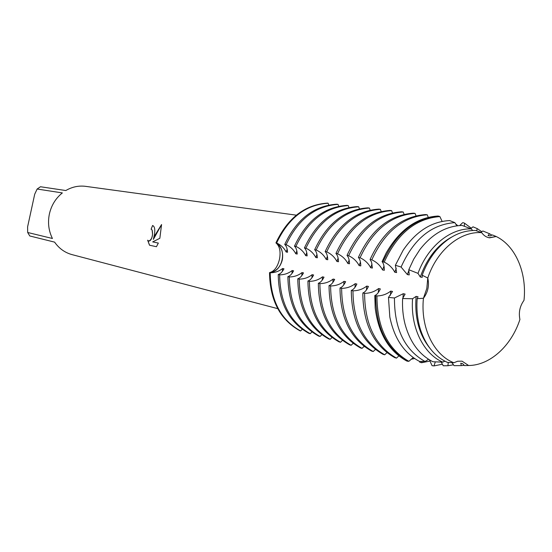 <?xml version="1.0" encoding="UTF-8"?>
<svg xmlns="http://www.w3.org/2000/svg" width="552" height="552" viewBox="0 0 552 552"><rect width="100%" height="100%" fill="white"/><g stroke="black" fill="none" stroke-linecap="round" stroke-linejoin="round"><path stroke-width="0.83" d="M282.313 259.902C280.299 267.361 276.034 271.605 269.514 272.633C274.268 271.391 277.587 266.954 279.457 259.33C280.899 251.602 279.719 246.116 275.931 242.88C281.423 246.592 283.549 252.264 282.313 259.902M519.915 319.477L519.915 319.47C511.442 345.759 490.072 365.396 468.62 365.507C490.072 365.396 511.442 345.759 519.915 319.477C518.494 312.466 519.853 306.091 524 300.336C527.008 272.833 515.609 245.84 496.2 236.511L489.583 237.822C486.443 237.36 483.814 235.642 481.703 232.654L481.703 232.654C460.313 230.991 436.963 250.125 427.779 278.022C429.442 285.474 427.993 292.222 423.439 298.266C420.369 327.557 433.748 355.046 453.875 362.761L457.642 361.236L462.045 361.167L468.62 365.507L462.079 361.18L468.62 365.507L464.501 365.569L462.693 363.706L460.754 363.181L461.313 365.596L454.103 365.666L451.874 362.636M417.174 298.66C416.339 309.796 417.484 320.263 420.61 330.048C426.027 345.931 434.955 356.709 447.396 362.381L453.875 362.761C433.748 355.046 420.369 327.557 423.439 298.266L426.813 288.448L427.779 278.022L426.813 288.448L423.439 298.266L417.174 298.66L418.043 296.79L416.132 296.389L412.565 298.742L402.615 298.522L405.113 294.092L403.257 293.705L394.452 297.983L388.477 297.418L392.541 291.47L390.74 291.09C386.766 294.209 382.163 295.831 376.94 295.948L374.801 295.561C376.802 294.796 378.644 292.581 380.328 288.917L378.575 288.551C374.532 291.711 369.874 293.305 364.596 293.34L362.885 292.967C364.906 292.222 366.756 290.048 368.446 286.44L366.742 286.081C362.754 289.2 358.165 290.773 352.963 290.807L351.293 290.442C353.328 289.717 355.191 287.578 356.882 284.025L355.226 283.68C351.3 286.75 346.766 288.31 341.633 288.344L340.011 287.985C342.061 287.281 343.937 285.177 345.635 281.679L344.02 281.341C340.142 284.377 335.678 285.908 330.613 285.943L329.033 285.598C331.096 284.908 332.98 282.838 334.678 279.388L333.104 279.064C329.289 282.058 324.88 283.569 319.884 283.604L318.338 283.266C320.415 282.596 322.306 280.561 324.01 277.166L322.478 276.842C318.711 279.802 314.357 281.292 309.43 281.327L307.926 281.002C310.01 280.347 311.908 278.346 313.612 274.993L312.121 274.682C308.402 277.601 304.111 279.077 299.246 279.112L297.783 278.788C299.874 278.153 301.772 276.179 303.483 272.881L302.027 272.578C298.356 275.455 294.119 276.918 289.317 276.945L287.889 276.635C289.993 276.014 291.898 274.075 293.602 270.818L292.187 270.521C288.565 273.371 284.383 274.806 279.636 274.841L278.243 274.537C280.354 273.93 282.265 272.019 283.969 268.803M151.131 229.239L152.614 225.499C154.67 226.423 155.271 229.487 154.401 234.69L153.346 239.43L155.236 234.855L161.564 224.554L159.845 238.291L152.697 241.893L158.341 243.08L156.43 246.709L149.523 245.219L147.646 240.203L148.819 241.1C150.724 240.9 151.966 238.643 152.545 234.324L152.11 230.067L151.131 229.239L152.173 230.08C153.145 235.621 152.048 239.292 148.881 241.114L148.819 241.1M27.676 232.489L27.607 226.817L34.707 194.207L37.136 189.025L62.348 192.924C55.711 198.278 51.398 205.282 49.397 213.934C47.617 222.642 48.631 230.826 52.433 238.485L27.676 232.489L29.767 235.966L54.6 242.128C59.071 248.497 64.881 252.664 72.036 254.624L277.725 308.644M283.969 268.81L282.589 268.52C279.015 271.329 274.882 272.75 270.197 272.785L269.514 272.633C269.956 300.343 280.092 319.718 299.922 330.765L300.612 330.958L302.241 329.302M147.722 240.306L149.585 245.233M152.6 225.492L151.11 229.232M161.577 224.629L153.346 239.43M158.341 243.08L152.697 241.893M489.017 237.733L496.2 236.511L489.017 237.733M328.778 205.054L328.109 203.219L327.398 203.136C304.876 204.682 287.723 217.93 275.931 242.88L276.621 242.997C280.871 244.964 284.052 247.958 286.15 251.988L287.544 252.25M296.327 215.163L85.622 186.348C78.708 185.465 72.112 186.859 65.819 190.537L40.482 186.748L37.136 189.025M422.197 275.234C425.668 265.643 430.443 257.26 436.515 250.084C448.238 236.822 461.272 230.287 475.624 230.474L481.703 232.654C460.313 230.991 436.963 250.125 427.779 278.022L422.197 275.234L422.211 277.345L420.293 276.987L418.009 273.371C427.683 246.537 450.197 228.19 471.263 228.88L462.121 225.444C446.182 225.906 432.106 233.951 419.879 249.573L413.731 259.123L408.791 269.721L418.009 273.371M523.993 300.343L524 300.336C527.008 272.833 515.609 245.84 496.2 236.511L492.432 234.952L490.031 235.89L488.037 235.628L489.514 233.737L491.929 235.173M287.537 252.25C287.316 248.559 286.385 245.95 284.735 244.432L286.136 244.681C290.449 246.668 293.664 249.704 295.789 253.789L297.217 254.051C297.01 250.318 296.093 247.682 294.457 246.151L295.893 246.406C300.26 248.421 303.517 251.498 305.677 255.631L307.14 255.9C306.953 252.126 306.049 249.463 304.428 247.917L305.905 248.179C310.327 250.215 313.626 253.333 315.813 257.515L317.317 257.798C317.152 253.975 316.268 251.284 314.661 249.725L316.172 249.994C320.65 252.057 324.003 255.217 326.218 259.454L327.757 259.744C327.619 255.88 326.749 253.154 325.162 251.581L326.715 251.857C331.248 253.948 334.643 257.149 336.892 261.448L338.473 261.738C338.355 257.825 337.513 255.079 335.94 253.492L337.534 253.775C342.13 255.893 345.573 259.13 347.857 263.49L349.478 263.787C349.388 259.826 348.56 257.046 347.008 255.445L348.643 255.735C353.308 257.887 356.799 261.172 359.111 265.588L360.78 265.898C360.711 261.889 359.911 259.074 358.379 257.46L360.063 257.756C364.789 259.937 368.329 263.263 370.675 267.741L372.393 268.058L371.51 261.979L370.068 259.523L371.8 259.833C376.588 262.041 380.176 265.415 382.564 269.956L384.33 270.28C384.316 266.174 383.564 263.297 382.081 261.648L384.199 262.124C388.912 264.387 392.444 267.755 394.783 272.233L396.598 272.571L395.377 265.257M456.877 225.816L454.848 222.628L449.645 220.565C431.498 221.511 415.987 231.426 403.105 250.311L395.377 265.25L401.09 267.051L407.355 274.572M408.915 270.342L407.362 274.572L409.225 274.924L408.791 269.721M299.922 330.765C280.092 319.718 269.956 300.343 269.514 272.633C282.652 272.288 287.716 248.793 275.931 242.88C287.723 217.93 304.876 204.682 327.398 203.136M459.699 225.533L462.673 222.684L463.611 222.801L464.549 223.201L464.322 226.279M470.656 228.652L473.002 226.824L477.252 228.625L476.617 230.833M480.702 232.302L482.91 230.991M482.91 230.998L489.514 233.737M472.657 230.494L471.263 228.873M442.124 221.407L439.882 216.577L437.915 216.032C416.829 217.398 399.572 229.729 386.145 253.03L382.081 261.648M428.262 217.343L427.241 214.79L425.44 214.576C401.428 216.446 382.971 231.426 370.068 259.523M416.022 215.825L415.049 213.362L413.296 213.162C389.457 214.99 371.151 229.756 358.379 257.46M404.105 214.342L403.181 211.982L401.47 211.782C377.803 213.569 359.649 228.121 347.008 255.445M392.5 212.906L391.616 210.629L389.953 210.436C366.452 212.182 348.45 226.534 335.94 253.492M381.19 211.506L380.356 209.311L378.734 209.125C355.398 210.836 337.541 224.988 325.162 251.581M370.171 210.146L369.378 208.035M316.172 249.994C328.447 223.698 346.187 209.712 369.371 208.035L367.798 207.849C344.627 209.525 326.915 223.484 314.661 249.725M359.435 208.822L358.669 206.786L357.13 206.607C334.132 208.242 316.565 222.014 304.428 247.917M348.961 207.538L348.236 205.565L346.732 205.392C323.9 207 306.47 220.586 294.457 246.151M338.749 206.282L338.052 204.378L336.589 204.205C313.915 205.779 296.631 219.192 284.735 244.432M278.243 274.537C278.663 302.558 288.848 322.14 308.809 333.284L310.224 333.684L311.914 331.973M287.889 276.635C288.282 305.008 298.528 324.817 318.621 336.065L320.077 336.472L321.83 334.705M297.783 278.788C298.149 307.519 308.451 327.564 328.681 338.914L330.172 339.335L331.993 337.513M307.926 281.002C308.271 310.093 318.628 330.372 338.997 341.84L340.529 342.268L342.419 340.384M318.338 283.266C318.663 312.742 329.075 333.263 349.582 344.834L351.148 345.283L353.121 343.33M329.033 285.598C329.323 315.454 339.79 336.223 360.435 347.912L362.043 348.367L364.092 346.352M340.011 287.985C340.273 318.242 350.796 339.266 371.579 351.072L373.228 351.534L375.367 349.457M351.293 290.442C351.52 321.105 362.098 342.392 383.012 354.315L384.709 354.791L386.938 352.638M362.885 292.967L362.837 294.975C363.609 325.114 374.249 346 394.763 357.641L396.502 358.138L398.834 355.902M374.801 295.561L375.201 308.044C378.465 333.587 389.008 351.258 406.838 361.063L408.866 361.318L413.213 357.572M388.477 297.418L389.829 317.048C394.231 338.397 404.112 353.183 419.479 361.408L425.102 361.519L428.531 359.283M432.934 361.753L442.738 362.147L444.864 361.167M448.265 362.429L447.92 365.721L443.263 365.776L441.207 362.077M435.321 361.836L433.996 365.907L432.064 365.666L429.435 359.842M422.114 361.457L421.59 362.726L419.824 362.236L419.541 361.408M375.622 349.657L375.105 349.685M364.596 346.732L363.892 346.539M353.501 343.62L352.963 343.468M416.132 296.389C414.483 317.214 418.989 334.381 429.649 347.905M451.708 237.043C437.398 245.005 426.931 258.315 420.293 276.987M464.28 365.314L461.313 365.596M442.738 362.147C423.308 353.687 410.371 327.281 412.565 298.749M402.615 298.522C402.166 307.457 402.974 315.999 405.044 324.148C410.053 342.33 419.347 354.86 432.934 361.746M403.257 293.705L402.939 298.073M453.53 364.81L447.92 365.721M477.252 228.625L481.765 231.702M425.102 361.519C404.561 349.892 394.342 328.709 394.452 297.983M390.74 291.09L390.443 295.272M442.456 364.189L433.996 365.907M464.549 223.208L471.291 228.19M408.866 361.318C387.732 349.181 377.085 327.391 376.94 295.948M375.684 295.755C375.843 327.295 386.524 349.147 407.728 361.318M378.575 288.551L378.286 292.56M430.084 361.022L421.59 362.726M455.6 223.912L457.856 225.699M396.502 358.138C375.422 346.076 364.789 324.479 364.596 293.34M366.742 286.081L366.466 289.924M414.642 358.565L411.137 359.186M384.709 354.791C363.768 342.854 353.183 321.526 352.963 290.807M355.226 283.68L354.964 287.364M373.228 351.534C352.424 339.715 341.895 318.649 341.633 288.344M344.02 281.341L343.765 284.88M387.214 352.852L386.621 352.914M362.043 348.367C341.377 336.665 330.903 315.854 330.613 285.943M333.104 279.064L332.863 282.465M351.148 345.283C330.62 333.691 320.195 313.129 319.884 283.604M322.478 276.842L322.244 280.119M340.529 342.268C320.139 330.793 309.769 310.479 309.43 281.327M312.121 274.682L311.894 277.835M330.172 339.335C309.92 327.964 299.612 307.892 299.246 279.112M302.027 272.578L301.813 275.62M320.077 336.472C299.964 325.211 289.71 305.373 289.317 276.945M300.612 330.958C280.768 319.912 270.632 300.516 270.197 272.785M292.187 270.521L291.98 273.454M282.589 268.52L282.389 271.349M310.224 333.684C290.248 322.527 280.05 302.917 279.636 274.841M401.09 267.051C413.558 239.14 431.478 224.333 454.848 222.628M396.274 268.182L394.79 272.233M384.199 262.124C397.205 233.668 415.766 218.488 439.882 216.577M383.992 266.078L382.564 269.956M371.8 259.833C384.723 231.674 403.202 216.66 427.241 214.79M372.048 264.022L370.682 267.741M360.063 257.756C372.855 229.998 391.182 215.197 415.049 213.362M360.428 262.021L359.111 265.588M348.643 255.735C361.305 228.355 379.479 213.769 403.174 211.982M349.119 260.061L347.857 263.49M337.534 253.775C350.065 226.762 368.087 212.382 391.616 210.629M338.114 258.15L336.892 261.448M326.715 251.857C339.114 225.216 356.992 211.03 380.356 209.311M327.391 256.287L326.218 259.454M316.945 254.465L315.813 257.515M305.905 248.179C318.055 222.228 335.65 208.428 358.669 206.786M306.767 252.692L305.677 255.631M295.893 246.406C307.926 220.793 325.376 207.179 348.236 205.565M296.845 250.953L295.789 253.789M286.136 244.681C298.052 219.392 315.358 205.958 338.052 204.378M287.164 249.256L286.15 251.988M276.621 242.997C288.413 218.026 305.58 204.764 328.109 203.219M438.84 216.142C414.649 218.054 396.026 233.282 382.971 261.807"/></g></svg>
